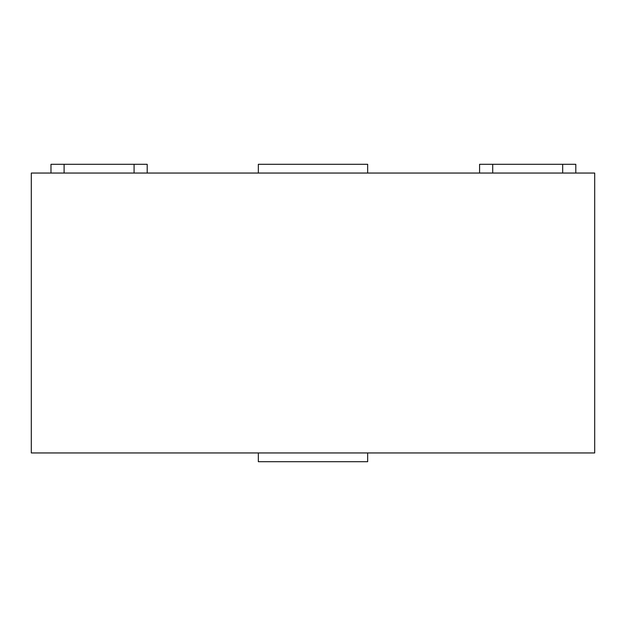 <?xml version="1.0" encoding="UTF-8"?>
<svg xmlns="http://www.w3.org/2000/svg" width="626" height="626" viewBox="0 0 626 626"><rect width="100%" height="100%" fill="white"/><g stroke="black" fill="none" stroke-linecap="round" stroke-linejoin="round"><path stroke-width="0.94" d="M258.335 173.05L258.335 164.302L367.665 164.302L367.665 173.05M367.665 452.95L367.665 461.698L258.335 461.698L258.335 452.95M594.7 452.95L594.7 173.05L31.3 173.05L31.3 452.95L594.7 452.95M50.98 173.05L50.98 164.302L147.196 164.302L147.196 173.05M479.586 173.05L479.586 164.302L575.803 164.302L575.803 173.05M64.102 164.302L64.102 173.05M134.081 164.302L134.081 173.05M492.709 164.302L492.709 173.05M562.688 164.302L562.688 173.05"/></g></svg>
